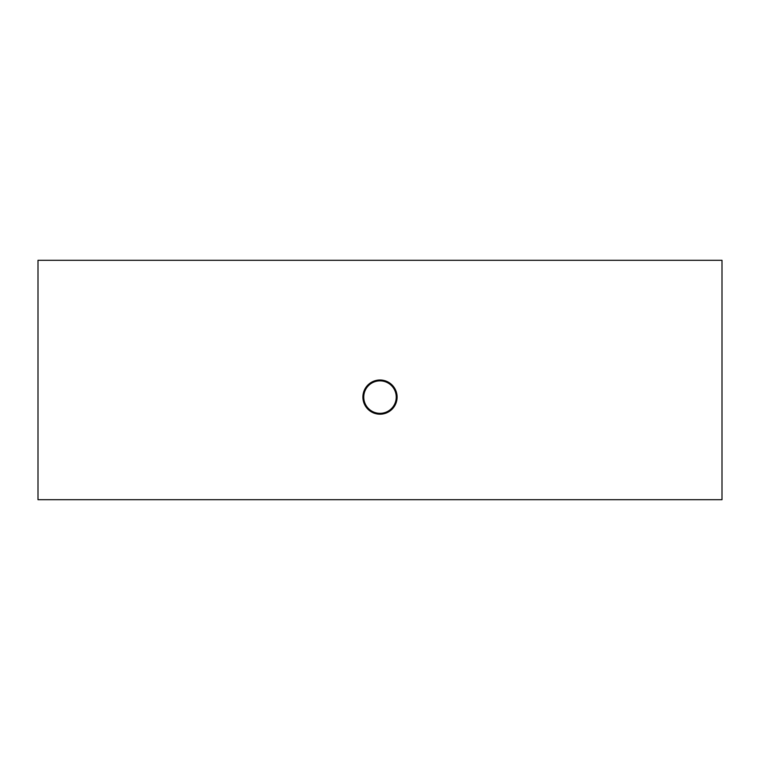 <?xml version="1.0" encoding="UTF-8"?>
<svg xmlns="http://www.w3.org/2000/svg" width="760" height="760" viewBox="0 0 760 760"><rect width="100%" height="100%" fill="white"/><g stroke="black" fill="none" stroke-linecap="round" stroke-linejoin="round"><path stroke-width="1.14" d="M397.1 397.1A17.1 17.1 0 0 0 380 380A17.1 17.1 0 0 0 362.9 397.1A17.1 17.1 0 0 0 380 414.2A17.1 17.1 0 0 0 397.1 397.1M38 260.3L38 499.7L722 499.7L722 260.3L38 260.3M396.245 397.1A16.245 16.245 0 0 1 371.877 411.169A16.245 16.245 0 0 1 371.877 383.03A16.245 16.245 0 0 1 396.245 397.1"/></g></svg>
